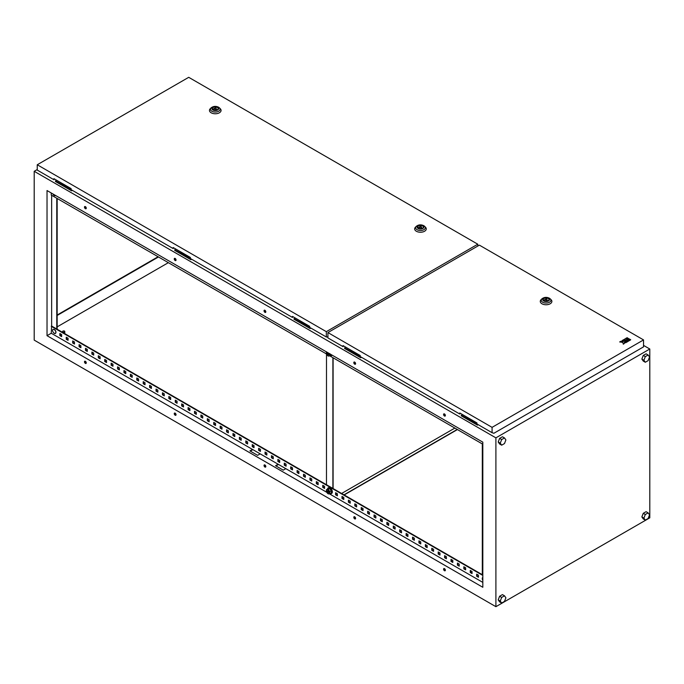 <?xml version="1.0" encoding="UTF-8"?>
<svg xmlns="http://www.w3.org/2000/svg" width="684" height="684" viewBox="0 0 684 684"><rect width="100%" height="100%" fill="white"/><g stroke="black" fill="none" stroke-linecap="round" stroke-linejoin="round"><path stroke-width="1.03" d="M56.644 328.551L57.755 329.936M54.241 333.322A2.326 1.342 60 0 1 53.532 332.732L53.532 332.732A2.326 1.342 60 0 1 52.754 331.381L52.754 331.381A2.326 1.342 60 0 1 52.6 330.475A2.326 1.342 60 0 1 54.241 329.517A2.326 1.342 60 0 1 55.891 332.373A2.326 1.342 60 0 1 54.241 333.322L53.532 332.732A3.882 3.882 0 0 1 52.754 331.381C52.266 329.722 52.788 329.081 54.318 329.466C56.473 331.997 56.447 333.288 54.25 333.33M482.819 577.364L482.391 579.433A3.882 3.882 0 0 0 482.819 580.314A2.326 1.342 60 0 1 482.391 579.433L482.391 579.433A2.326 1.342 60 0 1 482.237 578.519A2.326 1.342 60 0 1 482.819 577.407M482.562 442.001A2.326 1.342 -120 0 0 482.819 442.471A3.882 3.882 0 0 1 482.562 442.001M55.601 195.496L53.532 194.889A3.882 3.882 0 0 1 52.924 193.957A2.326 1.342 -120 0 0 53.532 194.889A2.326 1.342 -120 0 0 54.241 195.479A2.326 1.342 -120 0 0 55.566 195.479M326.67 351.995A2.36 1.359 -120 0 0 326.353 352.944A2.36 1.359 -120 0 0 327.191 355.09L326.499 353.97L326.482 484.725M332.894 357.664L332.894 488.427M333.099 488.547L333.099 357.783M454.86 428.081L341.615 493.463M344.18 494.951L457.425 429.569M457.22 429.449L343.975 494.831M327.969 353.192A0.906 0.522 60 0 1 327.995 353.004A1.086 0.624 60 0 0 327.969 353.047L327.969 353.192A0.906 0.522 60 0 0 328.79 354.38A1.086 0.624 60 0 1 328.739 354.38A1.086 0.624 60 0 1 328.671 354.338M330.124 355.723A3.249 1.872 -120 0 0 330.911 355.86A3.249 1.872 -120 0 0 331.389 355.714A3.249 1.872 -120 0 0 331.928 355.039M328.406 354.893A1.086 0.624 -120 0 0 328.568 354.851A1.086 0.624 -120 0 0 328.628 353.714A1.086 0.624 -120 0 0 327.636 352.91A1.086 0.624 -120 0 0 327.474 352.961A1.086 0.624 -120 0 0 327.414 354.09A1.086 0.624 -120 0 0 328.406 354.893M329.833 353.671L329.833 355.894L328.166 356.039L327.191 355.09A2.36 1.359 -120 0 0 328.85 356.056A2.36 1.359 -120 0 0 329.688 354.868A2.36 1.359 -120 0 0 329.372 353.56M331.535 355.612A3.249 1.872 -120 0 0 331.697 355.535A3.249 1.872 -120 0 0 332.099 355.133M326.499 353.97L326.499 351.747M482.819 444.224L329.825 355.894L331.236 354.637M327.995 490.847A0.906 0.522 -120 0 0 328.79 492.224M328.303 487.854A3.249 1.872 60 0 1 328.448 487.752A3.249 1.872 60 0 1 331.218 488.932A3.249 1.872 60 0 1 331.697 493.378A3.249 1.872 60 0 1 331.535 493.455M327.499 489.017A3.249 1.872 60 0 1 328.14 487.931A3.249 1.872 60 0 1 330.911 489.111A3.249 1.872 60 0 1 331.389 493.557A3.249 1.872 60 0 1 330.124 493.566M328.166 489.436L329.628 488.598L331.295 490.667L331.295 492.89L329.833 493.737L329.688 492.711A2.36 1.359 60 0 1 328.85 493.899A2.36 1.359 60 0 1 327.191 492.933A2.36 1.359 60 0 1 326.353 490.787A2.36 1.359 60 0 1 327.191 489.599A2.36 1.359 60 0 1 328.85 490.565A2.36 1.359 60 0 1 329.688 492.711L329.833 491.514L328.166 489.436L326.499 489.59L326.353 490.787L328.166 493.882L329.833 493.737M327.636 492.292A1.086 0.624 60 0 1 327.474 490.804A1.086 0.624 60 0 1 328.406 491.197A1.086 0.624 60 0 1 328.568 492.694A1.086 0.624 60 0 1 327.636 492.292M326.499 489.59L329.628 488.598M329.833 491.514L331.295 490.667M62.928 331.979A1.086 0.624 0 0 0 64.116 332.108A1.086 0.624 0 0 0 64.783 331.535A1.086 0.624 0 0 0 64.467 331.09A1.086 0.624 0 0 0 63.279 330.953A1.086 0.624 0 0 0 62.612 331.535A1.086 0.624 0 0 0 62.928 331.979M444.472 568.635A1.265 0.735 -120 0 0 443.839 568.575A1.265 0.735 -120 0 0 443.642 569.592A1.265 0.735 -120 0 0 444.472 570.712A1.265 0.735 -120 0 0 445.104 570.772A1.265 0.735 -120 0 0 445.301 569.755A1.265 0.735 -120 0 0 444.472 568.635M444.061 568.515A1.265 0.735 -120 0 0 444.856 570.49A1.265 0.735 -120 0 0 445.267 570.61M444.472 413.94A1.265 0.735 -120 0 0 443.839 413.88A1.265 0.735 -120 0 0 443.642 414.897A1.265 0.735 -120 0 0 444.472 416.017A1.265 0.735 -120 0 0 445.104 416.077A1.265 0.735 -120 0 0 445.301 415.06A1.265 0.735 -120 0 0 444.472 413.94M444.061 413.82A1.265 0.735 -120 0 0 444.856 415.795A1.265 0.735 -120 0 0 445.267 415.915M354.697 516.805A1.265 0.735 -120 0 0 354.064 516.745A1.265 0.735 -120 0 0 353.867 517.762A1.265 0.735 -120 0 0 354.697 518.882A1.265 0.735 -120 0 0 355.329 518.942A1.265 0.735 -120 0 0 355.526 517.925A1.265 0.735 -120 0 0 354.697 516.805M354.286 516.685A1.265 0.735 -120 0 0 355.082 518.66A1.265 0.735 -120 0 0 355.492 518.78M354.697 362.11A1.265 0.735 -120 0 0 354.064 362.05A1.265 0.735 -120 0 0 353.867 363.067A1.265 0.735 -120 0 0 354.697 364.179A1.265 0.735 -120 0 0 355.329 364.247A1.265 0.735 -120 0 0 355.526 363.23A1.265 0.735 -120 0 0 354.697 362.11M354.286 361.99A1.265 0.735 -120 0 0 355.082 363.956A1.265 0.735 -120 0 0 355.492 364.085M264.922 464.975A1.265 0.735 -120 0 0 264.289 464.915A1.265 0.735 -120 0 0 264.092 465.932A1.265 0.735 -120 0 0 264.922 467.044A1.265 0.735 -120 0 0 265.554 467.112A1.265 0.735 -120 0 0 265.751 466.095A1.265 0.735 -120 0 0 264.922 464.975M264.511 464.855A1.265 0.735 -120 0 0 265.307 466.821A1.265 0.735 -120 0 0 265.717 466.95M264.922 310.279A1.265 0.735 -120 0 0 264.289 310.22A1.265 0.735 -120 0 0 264.092 311.229A1.265 0.735 -120 0 0 264.922 312.349A1.265 0.735 -120 0 0 265.554 312.417A1.265 0.735 -120 0 0 265.751 311.4A1.265 0.735 -120 0 0 264.922 310.279M264.511 310.16A1.265 0.735 -120 0 0 265.307 312.126A1.265 0.735 -120 0 0 265.717 312.255M175.147 413.145A1.265 0.735 -120 0 0 174.514 413.076A1.265 0.735 -120 0 0 174.317 414.094A1.265 0.735 -120 0 0 175.147 415.214A1.265 0.735 -120 0 0 175.779 415.282A1.265 0.735 -120 0 0 175.976 414.265A1.265 0.735 -120 0 0 175.147 413.145M174.736 413.025A1.265 0.735 -120 0 0 175.531 414.991A1.265 0.735 -120 0 0 175.942 415.12M175.147 258.449A1.265 0.735 -120 0 0 174.514 258.381A1.265 0.735 -120 0 0 174.317 259.398A1.265 0.735 -120 0 0 175.147 260.518A1.265 0.735 -120 0 0 175.779 260.587A1.265 0.735 -120 0 0 175.976 259.569A1.265 0.735 -120 0 0 175.147 258.449M174.736 258.321A1.265 0.735 -120 0 0 175.531 260.296A1.265 0.735 -120 0 0 175.942 260.424M85.372 361.314A1.265 0.735 -120 0 0 84.739 361.246A1.265 0.735 -120 0 0 84.542 362.263A1.265 0.735 -120 0 0 85.372 363.384A1.265 0.735 -120 0 0 86.004 363.452A1.265 0.735 -120 0 0 86.201 362.434A1.265 0.735 -120 0 0 85.372 361.314M84.961 361.186A1.265 0.735 -120 0 0 85.757 363.161A1.265 0.735 -120 0 0 86.167 363.289M85.372 206.619A1.265 0.735 -120 0 0 84.739 206.551A1.265 0.735 -120 0 0 84.542 207.568A1.265 0.735 -120 0 0 85.372 208.688A1.265 0.735 -120 0 0 86.004 208.748A1.265 0.735 -120 0 0 86.201 207.731A1.265 0.735 -120 0 0 85.372 206.619M84.961 206.491A1.265 0.735 -120 0 0 85.757 208.466A1.265 0.735 -120 0 0 86.167 208.586M175.891 249.104L174.736 249.771L191.152 258.954M56.618 180.243L55.464 181.499L71.623 190.827L72.393 190.383M345.745 347.164L344.591 348.43L360.75 357.758L361.52 357.313M37.252 169.538L34.2 171.299L34.2 340.119L495.9 606.682L649.8 517.831L649.8 349.002L495.9 437.854L34.2 171.299M649.8 349.002L643.541 345.386M462.452 414.547L461.298 415.804L477.458 425.14L478.227 424.696M295.163 317.966L294.009 319.223L310.168 328.551L310.938 328.106M174.736 249.771L174.736 250.361L190.896 259.689L191.665 259.245M55.464 180.909L71.88 190.092M294.009 318.633L310.425 327.816M643.259 513.308L641.857 516.933L643.259 518.934L645.311 520.122L648.133 518.498L649.535 514.872L648.133 512.872L645.311 514.496L643.259 513.308L646.081 511.683L648.133 512.872M498.217 442.001L499.619 444.001L501.671 445.181L504.493 443.557L505.895 439.932L504.493 437.931L502.441 436.751L499.619 438.376L498.217 442.001L500.269 443.181L501.671 445.181M495.9 437.854L495.9 606.682M498.217 599.868L499.619 601.869L501.671 603.049L504.493 601.424L505.895 597.799L504.493 595.798L502.441 594.61L499.619 596.234L498.217 599.868L500.269 601.048L501.671 603.049M641.857 359.066L643.259 361.067L645.311 362.255L648.133 360.63L649.535 357.005L648.133 355.005L646.081 353.816L643.259 355.441L641.857 359.066L643.909 360.254L645.311 362.255M168.35 262.673L57.157 326.867M344.591 347.831L361.007 357.014M461.298 415.214L477.714 424.396M57.157 315.461L158.474 256.97M47.025 335.682L482.819 587.282L482.819 442.155L47.025 190.545L47.025 335.682L51.257 333.236L252.482 449.414L249.917 450.893L257.611 455.33L260.176 453.851L252.482 449.414M482.819 582.392L329.406 493.822M326.747 492.283L278.132 464.222L275.567 465.701L283.262 470.139L285.827 468.66M278.132 464.222L260.176 453.851M175.771 259.108L174.668 258.466M85.996 207.278L84.893 206.636M265.546 310.938L264.443 310.297M445.096 414.598L443.993 413.965M355.321 362.768L354.218 362.135M477.047 574.38L477.047 576.014L478.458 576.826M470.635 570.678L470.635 572.311L472.046 573.124M464.222 566.976L464.222 568.609L465.633 569.421M457.81 563.274L457.81 564.907L459.221 565.719M451.397 559.572L451.397 561.205L452.808 562.017M444.985 555.87L444.985 557.503L446.396 558.315M438.572 552.168L438.572 553.801L439.983 554.613M432.16 548.465L432.16 550.098L433.571 550.911M425.747 544.763L425.747 546.396L427.158 547.209M419.335 541.061L419.335 542.694L420.745 543.506M412.922 537.359L412.922 538.992L414.333 539.804M406.51 533.657L406.51 535.29L407.921 536.102M400.097 529.955L400.097 531.588L401.508 532.4M393.685 526.252L393.685 527.886L395.096 528.698M387.272 522.55L387.272 524.183L388.683 524.996M380.86 518.848L380.86 520.481L382.271 521.293M374.447 515.146L374.447 516.779L375.858 517.591M368.035 511.444L368.035 513.077L369.446 513.889M361.622 507.742L361.622 509.375L363.033 510.187M355.21 504.04L355.21 505.673L356.62 506.485M348.797 500.337L348.797 501.971L350.208 502.783M342.385 496.635L342.385 498.268L343.796 499.081M335.972 492.933L335.972 494.566L337.383 495.378M323.147 485.529L323.147 487.162L324.558 487.974M316.735 481.827L316.735 483.46L318.146 484.272M310.322 478.125L310.322 479.758L311.733 480.57M303.91 474.422L303.91 476.047L305.321 476.868M297.497 470.72L297.497 472.345L298.908 473.166M291.085 467.018L291.085 468.643L292.495 469.463M284.672 463.316L284.672 464.94L286.083 465.761M278.26 459.614L278.26 461.238L279.671 462.059M271.847 455.912L271.847 457.536L273.258 458.357M265.435 452.209L265.435 453.834L266.846 454.655M259.022 448.507L259.022 450.132L260.433 450.953M252.61 444.805L252.61 446.43L254.021 447.25M246.197 441.103L246.197 442.728L247.608 443.548M239.785 437.401L239.785 439.025L241.196 439.846M233.372 433.699L233.372 435.323L234.783 436.144M226.96 429.997L226.96 431.621L228.371 432.442M220.547 426.294L220.547 427.919L221.958 428.74M214.135 422.592L214.135 424.217L215.546 425.038M207.722 418.89L207.722 420.515L209.133 421.335M201.31 415.188L201.31 416.812L202.72 417.633M194.897 411.486L194.897 413.11L196.308 413.931M188.485 407.784L188.485 409.408L189.895 410.229M182.072 404.082L182.072 405.706L183.483 406.527M175.66 400.379L175.66 402.004L177.07 402.825M169.247 396.677L169.247 398.302L170.658 399.123M162.835 392.975L162.835 394.6L164.245 395.42M156.422 389.273L156.422 390.897L157.833 391.718M150.01 385.571L150.01 387.195L151.421 388.016M143.597 381.869L143.597 383.493L145.008 384.314M137.185 378.166L137.185 379.791L138.595 380.612M130.772 374.464L130.772 376.089L132.183 376.91M124.36 370.762L124.36 372.387L125.77 373.207M117.947 367.06L117.947 368.685L119.358 369.505M111.535 363.358L111.535 364.982L112.945 365.803M105.122 359.656L105.122 361.28L106.533 362.092M98.71 355.954L98.71 357.578L100.12 358.39M92.297 352.251L92.297 353.876L93.708 354.688M85.885 348.549L85.885 350.174L87.295 350.986M79.472 344.847L79.472 346.472L80.883 347.284M73.06 341.145L73.06 342.769L74.47 343.582M66.647 337.443L66.647 339.067L68.058 339.88M60.235 333.741L60.235 335.365L61.645 336.177M252.866 449.636L250.301 451.115M482.819 574.987L51.642 326.054L51.257 333.236M278.516 464.445L275.951 465.924M51.257 192.991L51.257 195.068L326.507 353.979M482.819 575.432L51.257 326.277M476.662 574.158L478.458 575.193L478.458 577.27L476.662 576.236L476.662 574.158M470.25 570.456L472.046 571.491L472.046 573.568L470.25 572.534L470.25 570.456M463.837 566.754L465.633 567.788L465.633 569.866L463.837 568.832L463.837 566.754M457.425 563.052L459.221 564.086L459.221 566.164L457.425 565.129L457.425 563.052M451.012 559.35L452.808 560.384L452.808 562.462L451.012 561.427L451.012 559.35M444.6 555.647L446.396 556.682L446.396 558.76L444.6 557.725L444.6 555.647M438.188 551.945L439.983 552.98L439.983 555.057L438.188 554.023L438.188 551.945M431.775 548.243L433.571 549.278L433.571 551.355L431.775 550.321L431.775 548.243M425.363 544.541L427.158 545.576L427.158 547.653L425.363 546.619L425.363 544.541M418.95 540.839L420.745 541.873L420.745 543.951L418.95 542.916L418.95 540.839M412.537 537.137L414.333 538.171L414.333 540.249L412.537 539.214L412.537 537.137M406.125 533.434L407.921 534.469L407.921 536.547L406.125 535.512L406.125 533.434M399.712 529.732L401.508 530.767L401.508 532.845L399.712 531.81L399.712 529.732M393.3 526.03L395.096 527.065L395.096 529.142L393.3 528.108L393.3 526.03M386.887 522.328L388.683 523.363L388.683 525.44L386.887 524.406L386.887 522.328M380.475 518.626L382.271 519.66L382.271 521.738L380.475 520.704L380.475 518.626M374.062 514.924L375.858 515.958L375.858 518.036L374.062 517.001L374.062 514.924M367.65 511.222L369.446 512.256L369.446 514.334L367.65 513.299L367.65 511.222M361.238 507.519L363.033 508.554L363.033 510.632L361.238 509.597L361.238 507.519M354.825 503.817L356.62 504.852L356.62 506.929L354.825 505.895L354.825 503.817M348.412 500.115L350.208 501.15L350.208 503.227L348.412 502.193L348.412 500.115M342 496.413L343.796 497.448L343.796 499.525L342 498.491L342 496.413M335.587 492.711L337.383 493.745L337.383 495.823L335.587 494.789L335.587 492.711M322.762 485.307L324.558 486.341L324.558 488.419L322.762 487.384L322.762 485.307M316.35 481.604L318.146 482.639L318.146 484.717L316.35 483.674L316.35 481.604M309.938 477.902L311.733 478.937L311.733 481.014L309.938 479.971L309.938 477.902M303.525 474.2L305.321 475.235L305.321 477.312L303.525 476.269L303.525 474.2M297.113 470.498L298.908 471.532L298.908 473.61L297.113 472.567L297.113 470.498M290.7 466.796L292.495 467.83L292.495 469.908L290.7 468.865L290.7 466.796M284.287 463.094L286.083 464.128L286.083 466.206L284.287 465.163L284.287 463.094M277.875 459.391L279.671 460.426L279.671 462.504L277.875 461.461L277.875 459.391M271.462 455.689L273.258 456.724L273.258 458.802L271.462 457.758L271.462 455.689M265.05 451.987L266.846 453.022L266.846 455.099L265.05 454.056L265.05 451.987M258.637 448.285L260.433 449.32L260.433 451.397L258.637 450.354L258.637 448.285M252.225 444.583L254.021 445.617L254.021 447.695L252.225 446.652L252.225 444.583M245.812 440.881L247.608 441.915L247.608 443.993L245.812 442.95L245.812 440.881M239.4 437.179L241.196 438.213L241.196 440.291L239.4 439.248L239.4 437.179M232.987 433.476L234.783 434.511L234.783 436.589L232.987 435.546L232.987 433.476M226.575 429.774L228.371 430.809L228.371 432.887L226.575 431.843L226.575 429.774M220.162 426.072L221.958 427.107L221.958 429.184L220.162 428.141L220.162 426.072M213.75 422.37L215.546 423.405L215.546 425.482L213.75 424.439L213.75 422.37M207.338 418.668L209.133 419.702L209.133 421.78L207.338 420.737L207.338 418.668M200.925 414.966L202.72 416L202.72 418.078L200.925 417.035L200.925 414.966M194.512 411.264L196.308 412.298L196.308 414.376L194.512 413.333L194.512 411.264M188.1 407.561L189.895 408.596L189.895 410.674L188.1 409.63L188.1 407.561M181.688 403.859L183.483 404.894L183.483 406.971L181.688 405.928L181.688 403.859M175.275 400.157L177.07 401.192L177.07 403.269L175.275 402.226L175.275 400.157M168.862 396.455L170.658 397.489L170.658 399.567L168.862 398.524L168.862 396.455M162.45 392.753L164.245 393.787L164.245 395.865L162.45 394.822L162.45 392.753M156.037 389.051L157.833 390.085L157.833 392.163L156.037 391.12L156.037 389.051M149.625 385.349L151.421 386.383L151.421 388.461L149.625 387.418L149.625 385.349M143.213 381.646L145.008 382.681L145.008 384.759L143.213 383.715L143.213 381.646M136.8 377.944L138.595 378.979L138.595 381.048L136.8 380.013L136.8 377.944M130.387 374.242L132.183 375.277L132.183 377.346L130.387 376.311L130.387 374.242M123.975 370.54L125.77 371.574L125.77 373.644L123.975 372.609L123.975 370.54M117.562 366.838L119.358 367.872L119.358 369.941L117.562 368.907L117.562 366.838M111.15 363.136L112.945 364.17L112.945 366.239L111.15 365.205L111.15 363.136M104.737 359.433L106.533 360.468L106.533 362.537L104.737 361.503L104.737 359.433M98.325 355.731L100.12 356.766L100.12 358.835L98.325 357.8L98.325 355.731M91.912 352.029L93.708 353.064L93.708 355.133L91.912 354.098L91.912 352.029M85.5 348.327L87.295 349.362L87.295 351.431L85.5 350.396L85.5 348.327M79.087 344.625L80.883 345.659L80.883 347.728L79.087 346.694L79.087 344.625M72.675 340.923L74.47 341.957L74.47 344.026L72.675 342.992L72.675 340.923M66.263 337.221L68.058 338.255L68.058 340.324L66.263 339.29L66.263 337.221M59.85 333.518L61.645 334.553L61.645 336.622L59.85 335.587L59.85 333.518M57.157 315.016L158.09 256.748M51.642 195.291L51.642 326.054M56.772 198.249L56.772 329.013M57.157 198.471L57.157 329.235M482.305 443.925L482.305 574.697M477.458 424.542L477.458 425.14M360.75 357.159L360.75 357.758M504.493 437.931L501.671 439.555L499.619 438.376M501.671 439.555L500.269 443.181M504.493 595.798L501.671 597.423L500.269 601.048M501.671 597.423L499.619 596.234M645.311 514.496L643.909 518.121L641.857 516.933M643.909 518.121L645.311 520.122M648.133 355.005L645.311 356.629L643.259 355.441M645.311 356.629L643.909 360.254M310.168 327.961L310.168 328.551M71.623 190.237L71.623 190.827M190.896 259.099L190.896 259.689M54.31 178.909L53.925 179.721L37.252 170.094L37.252 164.767L326.328 331.663L477.791 244.214L188.716 77.318L37.252 164.767M53.925 179.721L53.925 178.686L71.11 188.604L71.11 189.648L173.197 248.583L173.582 247.77M173.197 248.583L173.197 247.548L190.383 257.466L190.383 258.509L292.47 317.444L292.855 316.632M477.791 246.052L477.791 244.214M327.918 337.041L326.328 336.99L326.328 331.663M326.328 336.99L309.655 327.371L309.655 326.328L292.47 316.41L292.47 317.444M327.918 337.323L327.132 336.861M422.515 225.925A2.898 1.676 0 0 0 419.352 225.566A2.898 1.676 0 0 0 417.565 227.114A2.898 1.676 0 0 0 418.411 228.294A2.898 1.676 0 0 0 421.575 228.661A2.898 1.676 0 0 0 423.362 227.114A2.898 1.676 0 0 0 422.515 225.925M415.419 227.233A5.805 3.352 0 0 0 416.359 231.26A5.805 3.352 0 0 0 423.986 231.551A5.805 3.352 0 0 0 425.508 227.233L424.653 226.361A4.822 2.787 180 0 1 423.387 229.952A4.822 2.787 180 0 1 417.052 229.713A4.822 2.787 180 0 1 416.274 226.361L415.419 227.233M420.934 226.096L418.711 227.379L421.746 227.849L420.934 226.096M421.746 228.618L421.746 227.849M418.711 228.447L418.711 227.379M217.315 107.456A2.898 1.676 0 0 0 214.152 107.089A2.898 1.676 0 0 0 212.365 108.636A2.898 1.676 0 0 0 213.211 109.825A2.898 1.676 0 0 0 216.375 110.184A2.898 1.676 0 0 0 218.162 108.636A2.898 1.676 0 0 0 217.315 107.456M210.219 108.756A5.805 3.352 0 0 0 211.159 112.783A5.805 3.352 0 0 0 218.786 113.082A5.805 3.352 0 0 0 220.308 108.756L219.453 107.892A4.822 2.787 180 0 1 218.187 111.483A4.822 2.787 180 0 1 211.852 111.244A4.822 2.787 180 0 1 211.074 107.892L210.219 108.756M215.734 107.627L213.511 108.91L216.546 109.38L215.734 107.627M216.546 110.141L216.546 109.38M213.511 109.979L213.511 108.91M548.123 298.446A2.898 1.676 0 0 0 544.96 298.079A2.898 1.676 0 0 0 543.173 299.626A2.898 1.676 0 0 0 544.019 300.815A2.898 1.676 0 0 0 547.183 301.182A2.898 1.676 0 0 0 548.97 299.626A2.898 1.676 0 0 0 548.123 298.446M541.027 299.746A5.805 3.352 0 0 0 541.967 303.773A5.805 3.352 0 0 0 549.594 304.072A5.805 3.352 0 0 0 551.116 299.746L550.261 298.882A4.822 2.787 180 0 1 548.995 302.473A4.822 2.787 180 0 1 542.66 302.234A4.822 2.787 180 0 1 541.882 298.882L541.027 299.746M546.542 298.617L544.319 299.9L547.354 300.37L546.542 298.617M547.354 301.131L547.354 300.37M544.319 300.969L544.319 299.9M623.509 339.743L624.492 340.316L626.108 339.76L624.825 340.504L625.809 341.222L628.083 339.914L625.774 338.435L623.509 339.888L624.492 340.461L625.98 339.837M629.725 340.478L630.716 339.76L629.725 339.196L628.741 339.76L629.725 340.478L630.716 339.76M643.541 339.914L479.381 245.137L327.918 332.578L492.078 427.355L643.541 339.914L643.541 346.873L493.874 433.28L492.078 432.69L492.078 427.355M626.108 338.392L628.408 339.717L629.4 339.153L627.091 337.674L626.108 338.392M627.125 341.983L629.4 340.521L628.408 339.957L626.142 341.265L627.125 341.983L629.4 340.521M622.192 340.504L623.509 341.265L620.91 341.248L619.687 341.949L622.808 342.239L623.312 344.035L624.526 343.334L624.492 341.838L625.809 342.599L626.801 342.026L623.175 339.931L622.192 340.649L623.38 341.342M624.201 342.154L625.809 342.744L626.801 342.026M619.687 341.949L622.808 342.385L623.312 344.189L624.526 343.334M343.436 345.83L343.052 346.651L327.918 337.913L327.918 332.578M343.052 346.651L343.052 345.608L360.237 355.535L360.237 356.569L459.759 414.025L460.144 413.213M492.078 432.69L476.945 423.952L476.945 422.917L459.759 412.991L459.759 414.025M626.108 338.238L628.408 339.717M628.408 339.572L629.4 338.999M628.741 339.76L629.725 340.333M626.142 341.265L627.125 341.838M624.825 340.504L625.809 341.222M625.809 341.077L628.083 339.76M53.438 329.295A2.283 1.317 60 0 1 54.284 329.474M54.335 329.5A2.283 1.317 60 0 1 55.763 331.312A2.283 1.317 60 0 1 55.678 333.176M423.875 225.771A4.822 2.787 180 0 1 424.653 226.361L423.729 225.66C420.968 224.395 418.488 224.626 416.274 226.361M418.104 228.473A3.334 1.924 0 0 0 422.823 228.473A3.334 1.924 0 0 0 422.823 225.746A3.334 1.924 0 0 0 418.104 225.746A3.334 1.924 0 0 0 418.104 228.473M218.675 107.302A4.822 2.787 180 0 1 219.453 107.892L218.529 107.191C215.768 105.917 213.288 106.157 211.074 107.892M212.904 110.004A3.334 1.924 0 0 0 217.623 110.004A3.334 1.924 0 0 0 217.623 107.277A3.334 1.924 0 0 0 212.904 107.277A3.334 1.924 0 0 0 212.904 110.004M549.483 298.292A4.822 2.787 180 0 1 550.261 298.882L549.337 298.181C546.576 296.907 544.096 297.147 541.882 298.882M543.712 300.994A3.334 1.924 0 0 0 548.431 300.994A3.334 1.924 0 0 0 548.431 298.267A3.334 1.924 0 0 0 543.712 298.267A3.334 1.924 0 0 0 543.712 300.994M64.783 331.535L64.783 333.638M62.612 331.535L62.612 332.381"/></g></svg>
